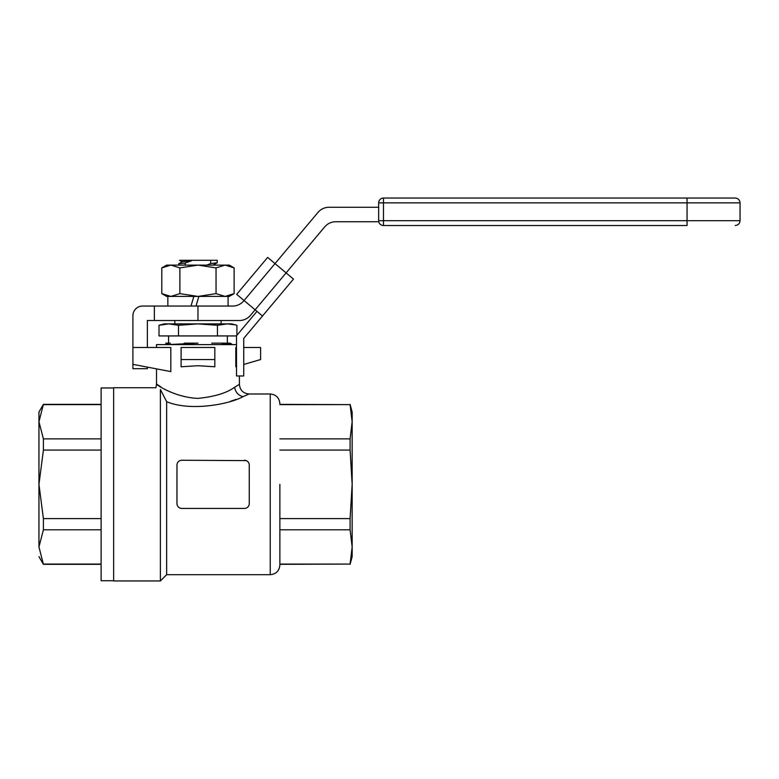 <?xml version="1.0" encoding="UTF-8"?>
<svg xmlns="http://www.w3.org/2000/svg" width="779" height="779" viewBox="0 0 779 779"><rect width="100%" height="100%" fill="white"/><g stroke="black" fill="none" stroke-linecap="round" stroke-linejoin="round"><path stroke-width="1.17" d="M236.514 347.492L235.813 347.492L235.813 366.773L236.514 366.568M243.739 364.465L260.605 359.547L260.605 347.492L243.739 347.492M170.825 347.492L132.907 347.492L132.907 364.358L170.825 371.593L170.825 347.492M214.829 366.773L197.963 365.721L181.098 366.773L181.098 359.547L214.829 359.547L214.829 366.773M214.829 359.547L214.829 347.492L181.098 347.492L181.098 359.547M279.875 484.343L279.875 565.057L279.875 484.343M230.487 401.302L236.066 399.384M279.875 565.057C279.301 570.9 276.087 574.113 270.245 574.688L270.245 393.999L249.037 393.999L243.223 396.569C229.104 404.467 190.134 411.546 166.638 401.682L166.638 574.688L160.377 580.959L113.637 580.959L113.637 387.728L155.917 387.728L156.521 384.359L156.521 368.866M244.431 460.253A4.82 4.82 0 0 1 249.251 465.073L249.251 503.614A4.82 4.82 0 0 1 244.431 508.434L181.789 508.434A4.82 4.82 0 0 1 176.969 503.614L176.969 465.073A4.82 4.82 0 0 1 181.789 460.253L246.3 460.623M166.638 401.682L160.377 389.471C154.456 387.182 154.456 387.182 160.377 389.471L160.377 580.959M161.195 387.173C146.316 376.471 168.167 397.163 197.963 398.39C214.595 396.706 226.835 392.976 234.683 387.202L239.406 384.359L239.406 375.965M236.514 344.61L156.521 344.61L156.521 347.492M181.789 508.434L179.92 508.064M279.875 404.622L350.092 404.622L279.875 404.359M279.875 438.879L350.092 438.879L352.157 421.751L350.092 404.622M279.875 450.077L350.092 450.077L350.092 438.879M279.875 518.61L350.092 518.61L352.157 484.343L350.092 450.077M279.875 529.808L350.092 529.808L350.092 518.61M279.875 564.074L350.092 564.074L352.157 546.936L350.092 529.808M279.875 564.327L350.092 564.074M350.092 564.327L352.157 556.625L352.157 412.062L350.092 404.359M101.114 564.327L43.4 564.327L38.95 546.936C38.95 559.809 38.95 559.809 38.95 546.936L43.4 529.808L43.4 518.61L38.95 484.343L38.95 546.936M113.637 387.971L101.114 387.971L101.114 580.715L113.637 580.715M38.95 491.111L38.95 489.748M38.95 412.062L38.95 484.343L43.4 450.077L43.4 438.879L38.95 421.751L43.4 404.359L38.95 412.062M43.4 518.61L101.114 518.61M101.114 450.077L43.4 450.077M43.4 438.879L101.114 438.879M101.114 404.622L43.4 404.622M43.4 564.074L101.114 564.074M101.114 529.808L43.4 529.808M378.662 207.272L329.03 207.272A14.46 14.46 0 0 0 317.959 212.443L275.026 263.604L293.479 279.096L243.739 338.378L243.739 375.965L236.514 375.965L236.514 335.749L256.973 311.357M250.478 315.349A14.46 14.46 0 0 1 239.406 320.51L197.963 320.51L197.963 306.059L232.668 306.059A14.46 14.46 0 0 0 243.739 300.889L275.026 263.604L267.645 257.411L236.67 294.326L255.123 309.808L250.478 315.349M378.769 221.733L335.778 221.733A14.46 14.46 0 0 0 324.697 226.893L255.123 309.808L262.513 316.011M197.963 306.059L142.547 306.059A9.64 9.64 0 0 0 132.907 315.69L132.907 347.492M147.367 347.492L147.367 320.51L197.963 320.51M154.369 306.059L154.369 320.51M132.907 364.358L132.907 368.701L147.367 368.701L147.367 367.113M196.006 306.059L198.859 296.419M193.835 296.419L190.982 306.059M687.049 225.511L383.472 225.511A4.82 4.82 0 0 1 378.662 220.691L378.662 202.861A4.82 4.82 0 0 1 383.472 198.041L383.472 202.861L687.049 202.861L687.049 225.511M740.05 220.691L740.05 202.861L687.049 202.861L687.049 198.041L735.23 198.041L383.472 198.041A4.82 4.82 0 0 0 378.662 202.861L383.472 202.861L383.472 225.511A4.82 4.82 0 0 1 378.662 220.691L740.05 220.691C739.758 223.612 738.151 225.219 735.23 225.511M228.763 344.367L222.054 344.094M223.037 344.61L231.694 344.045L222.054 343.451M211.722 343.159L230.195 343.159L231.665 344.016M234.966 324.804L227.176 323.889L231.694 323.889L236.913 325.281L236.913 335.272M184.204 343.159L197.963 343.159L167.407 344.61M170.328 343.159L165.732 343.159L169.335 344.61M168.751 323.889L164.233 323.889L159.013 325.281L168.751 323.889L227.176 323.889L217.438 325.281L197.963 323.889L178.488 325.281L168.751 323.889L159.013 325.281L159.013 335.934L236.514 335.934M217.438 325.281L217.438 335.934M178.488 325.281L178.488 335.934M221.09 323.889L221.09 320.51M174.837 323.889L174.837 320.51M178.693 265.103L178.693 263.828L185.217 263.01L185.217 264.957L183.192 265.103M206.756 265.103L210.71 263.575L217.234 262.757L217.234 260.283L210.71 260.283L210.71 263.575M185.217 263.01L191.722 260.673L189.794 260.283L210.71 260.283M189.794 260.283L179.54 260.283L182.305 261.88M191.722 260.673L182.305 261.695L178.693 263.828M217.166 262.835L212.93 265.103M179.881 267.898L170.835 265.103L161.798 267.898L166.638 265.103L229.279 265.103L234.128 267.898L225.082 265.103L216.046 267.898L197.963 265.103L179.881 267.898L179.881 293.625L170.835 296.419L229.279 296.419L234.128 293.625L225.082 296.419L216.046 293.625L197.963 296.419L179.881 293.625M161.798 293.625L166.638 296.419L170.835 296.419L161.798 293.625L161.798 267.898M234.128 293.625L234.128 267.898M216.046 293.625L216.046 267.898M234.683 387.202A9.64 8.345 -115 0 0 243.223 396.569M270.245 574.688L166.638 574.688M270.245 393.999C276.087 394.573 279.301 397.787 279.875 403.629M239.406 384.359C239.981 390.211 243.194 393.424 249.037 393.999M38.95 556.625L43.4 564.327M101.114 404.359L43.4 404.359M228.081 296.419L228.081 306.059M167.845 296.419L167.845 306.059M740.05 202.861C739.758 199.94 738.151 198.333 735.23 198.041M231.694 344.61L231.694 344.045M227.351 343.159L227.351 335.934M168.566 343.159L168.566 335.934M222.054 344.61L222.054 343.159M213.787 264.802L214.303 265.103"/></g></svg>
